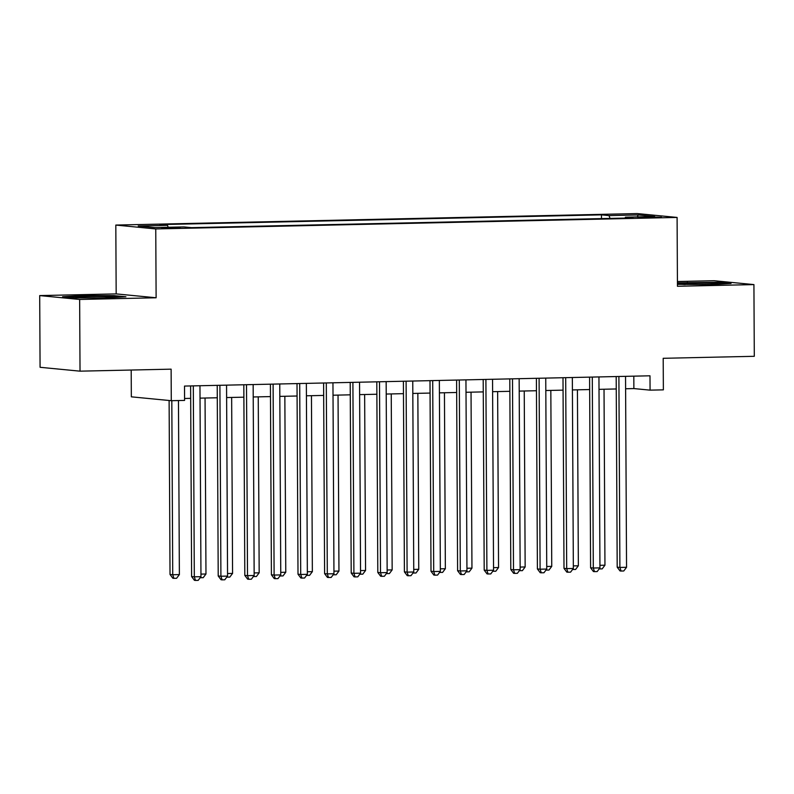 <?xml version="1.0" encoding="UTF-8"?>
<svg xmlns="http://www.w3.org/2000/svg" width="794" height="794" viewBox="0 0 794 794"><rect width="100%" height="100%" fill="white"/><g stroke="black" fill="none" stroke-linecap="round" stroke-linejoin="round"><path stroke-width="1.19" d="M174.333 228.206L180.069 227.828L176.01 227.531L161.698 227.918L174.333 228.206M131.199 370.034L131.338 396.831L171.286 400.702L184.585 400.414L184.516 386.073L649.988 375.8L650.068 390.142L663.367 389.854L663.198 358.302L754.3 356.298L753.923 284.589L713.975 280.719L677.431 281.523M39.7 295.586L40.077 367.294L80.025 371.165L79.648 299.457L156.12 297.77L155.753 228.94L115.815 225.069L116.172 293.899L39.7 295.586L79.648 299.457M155.753 228.94L677.093 217.437L637.145 213.566L115.815 225.069M649.244 216.921L637.83 217.427L641.76 217.705L661.481 217.199L649.244 216.921L649.244 217.715M610.06 218.419L609.018 215.591L601.455 214.856L159.922 224.593L167.474 225.327L138.216 225.972L154.632 227.56L183.89 226.915L191.443 227.65L632.987 217.913L625.424 217.179L625.077 218.082M609.018 215.591L638.277 214.946L654.683 216.534L625.424 217.179M171.286 400.702L171.117 369.16L80.025 371.165M677.093 217.437L677.451 286.277L753.923 284.589M625.612 388.762L633.87 388.574L650.068 390.142M184.575 398.489L190.679 398.35M200.028 398.141L217.278 397.764M226.627 397.556L243.877 397.179M253.226 396.97L270.476 396.593M279.825 396.385L297.075 396.007M306.424 395.799L323.674 395.422M333.023 395.214L350.273 394.826M359.622 394.628L376.872 394.241M386.221 394.042L403.471 393.655M412.82 393.447L430.07 393.07M439.419 392.861L456.669 392.484M466.018 392.276L483.268 391.899M492.617 391.69L509.867 391.313M519.216 391.105L536.466 390.727M545.815 390.519L563.065 390.142M572.414 389.933L589.664 389.546M599.013 389.348L616.263 388.961M633.811 376.158L633.87 388.574M601.475 218.608L601.455 214.856M167.474 225.327L168.189 227.263M637.254 216.921L638.277 214.946M677.441 284.341L711.404 284.58L731.056 283.428L719.027 282.267L677.431 282.833M156.12 297.77L116.172 293.899M74.596 297.909L106.277 297.929L125.938 296.777L113.899 295.616L82.219 295.596L62.567 296.748L74.596 297.909M687.346 282.882L687.346 282.247M719.027 282.932L719.027 282.267M82.229 296.231L82.219 295.596M113.909 296.281L113.899 295.616M616.194 376.555L617.196 567.174L619.896 567.442L618.893 376.495M626.545 567.293L623.756 570.985L621.097 571.045L619.896 567.442L626.545 567.293L625.543 376.346M621.097 571.045L620.015 570.936L617.196 567.174M599.927 565.308L604.949 565.199L604.026 389.239M604.949 565.199L602.17 568.891L599.162 568.921M709.667 284.58A18.659 0.774 -0.3 0 0 717.984 283.944A18.659 0.774 -0.3 0 0 692.358 283.309A18.659 0.774 -0.3 0 0 680.766 284.143A18.659 0.774 -0.3 0 0 685.232 284.57M677.441 283.458L718.421 282.872L726.758 283.686M104.55 297.929A18.659 0.774 -0.3 0 0 112.738 297.343A18.659 0.774 -0.3 0 0 112.867 297.293A18.659 0.774 -0.3 0 0 96.203 296.559A18.659 0.774 -0.3 0 0 75.767 297.323A18.659 0.774 -0.3 0 0 75.648 297.492A18.659 0.774 -0.3 0 0 80.105 297.919M66.636 297.145L82.596 296.202L113.294 296.222L121.631 297.035M589.595 377.14L590.597 567.76L593.297 568.028L592.294 377.081M599.946 567.879L597.157 571.571L594.498 571.63L593.297 568.028L599.946 567.879L598.944 376.932M594.498 571.63L593.416 571.531L590.597 567.76M562.996 377.726L563.998 568.355L566.698 568.613L565.695 377.666M573.347 568.464L570.558 572.156L567.899 572.216L566.698 568.613L573.347 568.464L572.345 377.517M567.899 572.216L566.817 572.117L563.998 568.355M536.397 378.311L537.399 568.941L540.099 569.199L539.096 378.252M546.748 569.05L543.959 572.742L541.3 572.802L540.099 569.199L546.748 569.05L545.746 378.103M541.3 572.802L540.218 572.702L537.399 568.941M509.798 378.897L510.8 569.526L513.5 569.784L512.497 378.837M520.149 569.635L517.36 573.337L514.701 573.387L513.5 569.784L520.149 569.635L519.147 378.688M514.701 573.387L513.619 573.288L510.8 569.526M573.328 565.894L578.35 565.785L577.427 389.824M578.35 565.785L575.571 569.477L572.563 569.506M546.729 566.479L551.751 566.37L550.828 390.41M551.751 566.37L548.972 570.062L545.964 570.092M520.139 567.075L525.152 566.956L524.239 390.995M525.152 566.956L522.373 570.658L519.365 570.678M493.54 567.66L498.553 567.541L497.639 391.581M498.553 567.541L495.774 571.243L492.766 571.263M483.199 379.482L484.201 570.112L486.901 570.37L485.898 379.423M493.55 570.221L490.761 573.923L488.102 573.983L486.901 570.37L493.55 570.221L492.548 379.274M488.102 573.983L487.02 573.873L484.201 570.112M466.941 568.246L471.954 568.137L471.041 392.167M471.954 568.137L469.175 571.829L466.167 571.849M456.6 380.068L457.602 570.697L460.302 570.955L459.299 380.008M466.951 570.817L464.162 574.509L461.503 574.568L460.302 570.955L466.951 570.817L465.949 379.86M461.503 574.568L460.431 574.459L457.602 570.697M440.342 568.832L445.355 568.722L444.442 392.752M445.355 568.722L442.576 572.414L439.568 572.434M430.001 380.654L431.003 571.283L433.703 571.541L432.7 380.594M440.352 571.402L437.563 575.094L434.904 575.154L433.703 571.541L440.352 571.402L439.35 380.455M434.904 575.154L433.832 575.045L431.003 571.283M413.743 569.417L418.756 569.308L417.843 393.338M418.756 569.308L415.977 573L412.969 573.03M403.402 381.239L404.404 571.869L407.104 572.137L406.101 381.18M413.753 571.988L410.964 575.68L408.305 575.739L407.104 572.137L413.753 571.988L412.751 381.041M408.305 575.739L407.233 575.63L404.404 571.869M387.144 570.003L392.157 569.894L391.243 393.923M392.157 569.894L389.378 573.586L386.37 573.615M376.803 381.835L377.805 572.454L380.505 572.722L379.502 381.775M387.154 572.573L384.365 576.265L381.706 576.325L380.505 572.722L387.154 572.573L386.152 381.626M381.706 576.325L380.634 576.216L377.805 572.454M360.545 570.588L365.558 570.479L364.644 394.519M365.558 570.479L362.779 574.171L359.771 574.201M350.204 382.42L351.206 573.04L353.906 573.308L352.903 382.361M360.555 573.159L357.766 576.851L355.107 576.91L353.906 573.308L360.555 573.159L359.553 382.212M355.107 576.91L354.035 576.811L351.206 573.04M333.946 571.174L338.959 571.065L338.046 395.104M338.959 571.065L336.18 574.757L333.172 574.787M323.605 383.006L324.607 573.635L327.307 573.893L326.304 382.946M333.956 573.744L331.167 577.437L328.508 577.496L327.307 573.893L333.956 573.744L332.954 382.797M328.508 577.496L327.436 577.397L324.607 573.635M307.347 571.759L312.36 571.65L311.447 395.69M312.36 571.65L309.581 575.342L306.573 575.372M297.016 383.591L298.008 574.221L300.708 574.479L299.705 383.532M307.357 574.33L304.568 578.022L301.909 578.082L300.708 574.479L307.357 574.33L306.355 383.383M301.909 578.082L300.837 577.982L298.008 574.221M280.748 572.355L285.771 572.236L284.848 396.275M285.771 572.236L282.982 575.938L279.974 575.958M270.417 384.177L271.409 574.806L274.109 575.064L273.106 384.117M280.758 574.916L277.969 578.618L275.31 578.667L274.109 575.064L280.758 574.916L279.756 383.968M275.31 578.667L274.238 578.568L271.409 574.806M254.149 572.94L259.172 572.821L258.248 396.861M259.172 572.821L256.383 576.523L253.375 576.543M243.818 384.762L244.81 575.392L247.51 575.65L246.507 384.703M254.159 575.501L251.37 579.203L248.711 579.263L247.51 575.65L254.159 575.501L253.157 384.554M248.711 579.263L247.639 579.154L244.81 575.392M227.55 573.526L232.573 573.417L231.65 397.447M232.573 573.417L229.784 577.109L226.776 577.129M217.219 385.348L218.211 575.978L220.911 576.236L219.908 385.288M227.56 576.097L224.771 579.789L222.112 579.848L220.911 576.236L227.56 576.097L226.558 385.14M222.112 579.848L221.04 579.739L218.211 575.978M200.951 574.112L205.974 574.002L205.05 398.032M205.974 574.002L203.185 577.695L200.177 577.714M190.62 385.934L191.612 576.563L194.312 576.821L193.309 385.874M200.961 576.682L198.172 580.374L195.513 580.434L194.312 576.821L200.961 576.682L199.959 385.735M195.513 580.434L194.441 580.325L191.612 576.563M169.112 400.494L170.025 574.469L172.725 574.737L179.375 574.588L178.461 400.543M171.812 400.692L172.725 574.737L173.926 578.34L172.844 578.231L170.025 574.469M179.375 574.588L176.586 578.28L173.926 578.34M643.388 217.735L643.388 217.05"/></g></svg>
